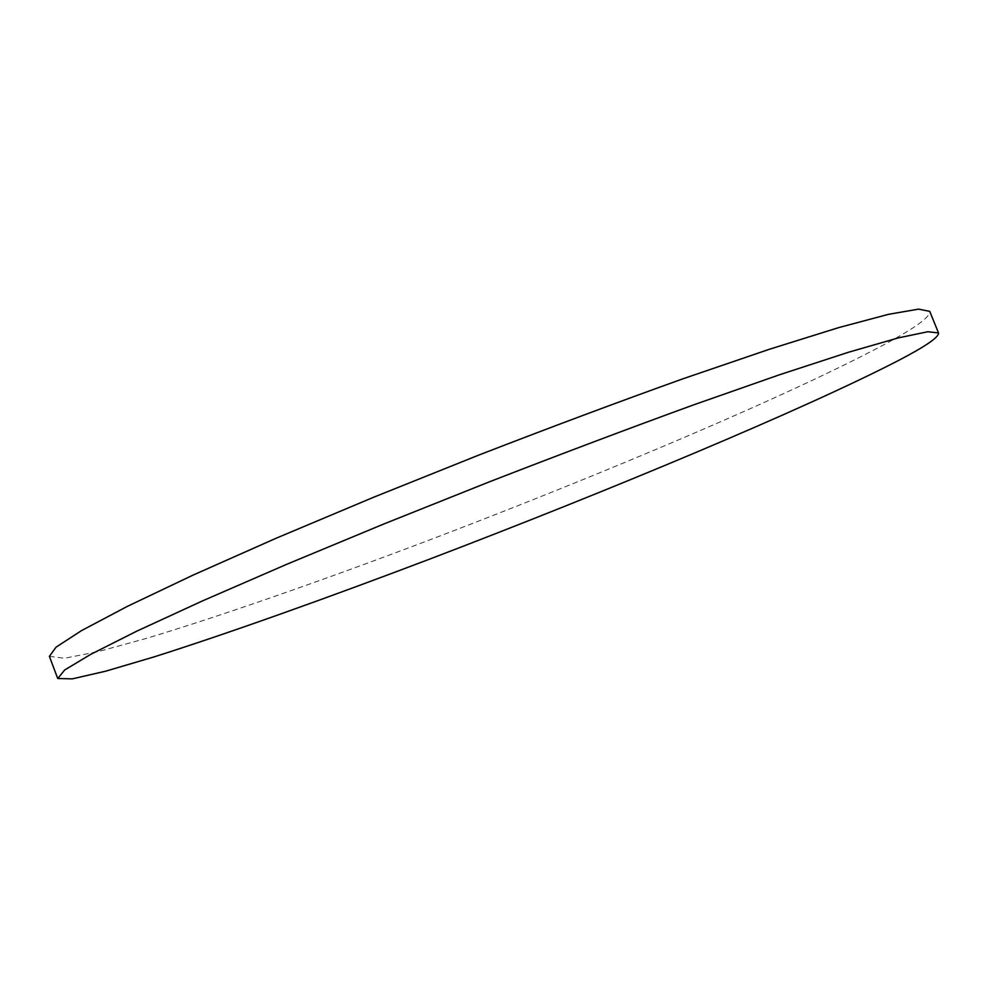 <?xml version="1.0" encoding="UTF-8"?>
<svg xmlns="http://www.w3.org/2000/svg" width="988" height="988" viewBox="0 0 988 988"><rect width="100%" height="100%" fill="white"/><g stroke="black" fill="none" stroke-linecap="round" stroke-linejoin="round"><path stroke-width="0.74" stroke-dasharray="4.94 3.71" d="M49.4 656.341L64.504 658.255L98.294 651.598L146.866 638.248C221.942 615.61 320.643 581.067 423.519 542.264C602.532 474.388 798.181 391.631 890.954 340.909C917.605 326.176 930.523 316.333 929.72 311.356"/><path stroke-width="1.48" d="M57.798 678.509L72.26 678.867L105.679 671.185L153.955 656.934C228.673 633.234 327.176 598.036 430.015 558.973C608.991 490.703 805.109 408.847 898.845 360.299C925.781 346.232 939.008 337.106 938.526 332.944L927.806 331.733L898.191 337.933L848.655 352.197L779.631 374.724L693.44 404.932C628.689 428.508 560.492 454.208 488.85 482.045L383.776 524.011L286.347 564.469L202.577 600.865L136.628 631.233L90.587 654.427L64.652 670L57.798 678.509M938.526 332.944L929.72 311.356L918.593 309.133L888.583 314.308L838.701 327.608L769.38 349.27L682.992 378.787C618.167 402.005 549.958 427.495 478.353 455.258L373.427 497.335L276.245 538.188L192.796 575.226L127.23 606.434L81.596 630.566L56.057 647.165L49.4 656.341L57.6 678.176"/></g></svg>
